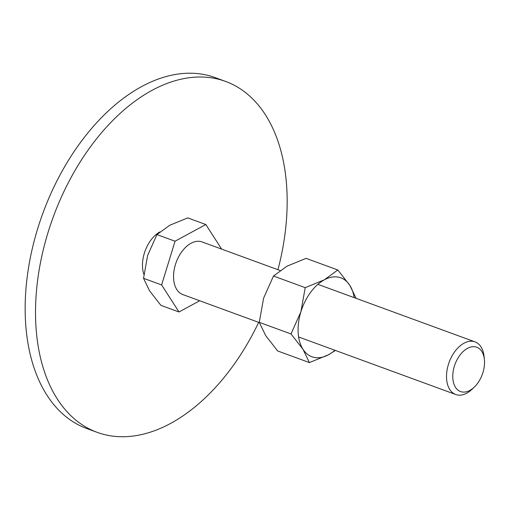 <?xml version="1.0" encoding="UTF-8"?>
<svg xmlns="http://www.w3.org/2000/svg" width="510" height="510" viewBox="0 0 510 510"><rect width="100%" height="100%" fill="white"/><g stroke="black" fill="none" stroke-linecap="round" stroke-linejoin="round"><path stroke-width="0.76" d="M97.104 432.321L86.745 428.527A186.838 115.215 -69.9 0 1 25.5 321.09A186.838 115.215 -69.9 0 1 84.73 136.858A186.838 115.215 -69.9 0 1 215.22 77.628L225.579 81.421A186.838 115.215 110.1 0 0 95.089 140.652A186.838 115.215 110.1 0 0 35.859 324.883A186.838 115.215 110.1 0 0 97.104 432.321A186.838 115.215 110.1 0 0 258.672 322.352M277.944 269.72A186.838 115.215 110.1 0 0 286.824 188.859A186.838 115.215 110.1 0 0 225.579 81.421M143.89 274.348A28.024 17.283 -69.9 0 1 142.519 267.074A28.024 17.283 -69.9 0 1 159.91 231.91M199.697 300.76L178.997 311.98L160.905 305.35L149.596 290.872L143.533 278.313L147.619 255.491L156.946 234.587L169.722 225.28L187.737 217.897L205.836 224.521L221.627 249.097M484.398 359.531L484.079 356.49A28.024 17.283 110.1 0 0 475.014 341.872A28.024 17.283 110.1 0 0 455.443 350.759A28.024 17.283 110.1 0 0 446.556 378.394A28.024 17.283 110.1 0 0 455.742 394.51A28.024 17.283 110.1 0 0 472.101 389.206L474.313 387.084A23.6 14.554 110.1 0 0 484.5 360.8A23.6 14.554 110.1 0 0 484.398 359.531A23.6 14.554 110.1 0 0 466.988 348.623A23.6 14.554 110.1 0 0 452.797 377.98A23.6 14.554 110.1 0 0 474.313 387.084M259.36 322.607L182.784 294.563A28.024 17.283 -69.9 0 1 173.598 278.454A28.024 17.283 -69.9 0 1 182.478 250.818A28.024 17.283 -69.9 0 1 202.056 241.931L280.086 270.504M178.997 311.98L161.625 284.937L143.533 278.313M161.625 284.937L175.045 241.211L156.946 234.587M175.045 241.211L205.836 224.521M356.127 298.344L349.796 285.32L337.818 269.988L324.296 279.837L305.216 287.659L300.894 311.82L291.012 333.954L302.985 349.286L309.411 362.584L328.485 354.769A42.037 25.927 110.1 0 0 334.898 350.262M354.169 297.63A42.037 25.927 110.1 0 0 349.796 285.32A42.037 25.927 110.1 0 0 324.296 279.837A42.037 25.927 110.1 0 0 300.894 311.82A42.037 25.927 110.1 0 0 298.159 332.603A42.037 25.927 110.1 0 0 302.985 349.286A42.037 25.927 110.1 0 0 328.485 354.769L335.401 350.447M309.411 362.584L277.669 350.963L265.697 335.631L259.271 322.333L263.6 298.171L273.481 276.037L287.002 266.182L306.083 258.366L337.818 269.988M273.481 276.037L305.216 287.659M259.271 322.333L291.012 333.954M317.883 284.344L475.014 341.872M298.611 336.976L455.742 394.51"/></g></svg>
